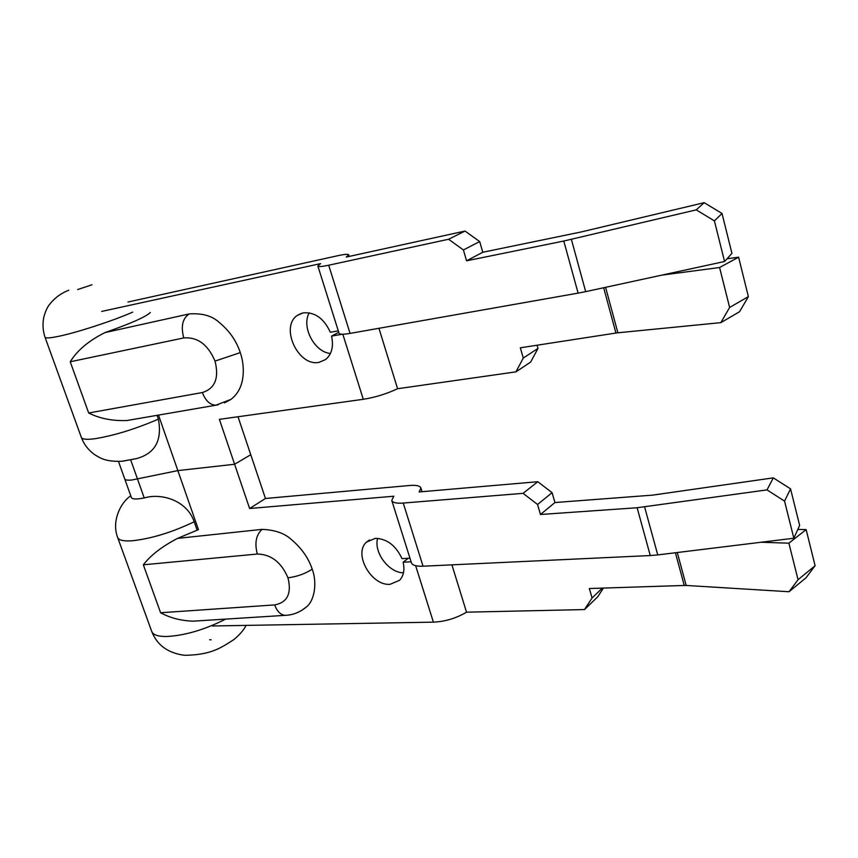 <?xml version="1.0" encoding="UTF-8"?>
<svg xmlns="http://www.w3.org/2000/svg" width="858" height="858" viewBox="0 0 858 858"><rect width="100%" height="100%" fill="white"/><g stroke="black" fill="none" stroke-linecap="round" stroke-linejoin="round"><path stroke-width="1.29" d="M342.224 334.223L331.563 336.111L338.76 332.293M331.563 336.111C333.773 346.428 331.821 354.215 325.708 359.481L319.079 362.344C298.23 367.031 279.569 326.673 297.479 315.326L303.249 312.859C314.897 311.947 323.927 318.415 330.341 332.261L338.299 330.834M330.427 353.496C314.414 352.134 301.179 326.844 309.212 312.827M537.076 345.216L537.987 348.412L530.641 362.087L515.926 371.857L397.586 388.728C386.486 393.919 375.053 397.436 363.288 399.292L219.38 419.348L234.609 464.253L250.761 454.719L238.009 416.752M101.662 311.433L320.592 263.61L317.857 265.991C318.232 266.924 321.847 266.666 328.7 265.219L448.584 239.253L465.047 231.059L346.246 257.068L348.702 254.858C348.251 253.925 344.487 254.236 337.409 255.791L127.949 302.027M265.465 498.487L250.761 454.719L234.609 464.253L177.853 470.602L234.609 464.253L249.614 508.504L393.79 496.224L391.752 500.439C392.535 502.659 396.364 503.539 403.249 503.056L523.08 493.339L537.784 481.713L419.112 491.956L420.924 488.02C420.055 485.746 416.087 484.92 408.998 485.542L265.465 498.487L249.614 508.504M363.288 399.292L342.814 334.223M397.586 388.728L378.946 328.303M515.926 371.857L523.273 358.054L520.334 347.801L615.937 333.043L603.667 287.741M537.987 348.412L523.273 358.054M317.857 265.991L339.028 333.172C339.532 334.491 343.211 334.566 350.075 333.397L578.11 293.125L563.781 241.034L466.57 260.811L463.406 249.946L479.686 241.559L482.775 252.263L581.123 231.971L704.182 202.681L696.235 209.867L563.781 241.034M465.047 231.059L479.686 241.559M448.584 239.253L463.406 249.946M727.048 258.762L738.599 257.185L719.583 267.514L661.775 275.128M615.937 333.043L617.878 332.786L605.587 287.323M617.878 332.786L720.859 322.64L739.564 311.711L748.38 296.632L738.599 257.185M724.57 261.508L731.938 253.357L722.018 213.47L714.403 220.892L724.57 261.508L585.682 291.645L571.374 239.361M578.11 293.125L585.682 291.645M466.57 260.811L482.775 252.263M720.859 322.64L729.622 307.454L719.583 267.514M729.622 307.454L748.38 296.632M704.182 202.681L722.018 213.47M714.403 220.892L696.235 209.867M409.963 558.215L401.994 558.633C395.903 545.549 387.022 538.792 375.375 538.331L366.538 542.095C353.078 553.571 371.246 586.078 390.09 584.319L399.646 580.244C403.678 575.793 404.837 569.787 403.131 562.205L408.204 558.311M377.627 538.341C373.509 552.327 388.867 572.854 403.474 572.812M415.647 565.712L433.408 622.157L212.409 625.975M411.1 561.808L403.131 562.205M391.752 500.439L411.39 562.719C412.269 565.283 416.162 566.441 423.037 566.205L650.267 555.544L637.129 507.743L540.465 514.5L537.548 504.493L552.091 492.664L554.944 502.541L652.67 495.13L773.315 477.863L767.02 489.897L637.129 507.743M603.442 588.073L597.704 596.814L584.513 609.566L466.527 612.183C456.177 618.286 445.141 621.61 433.408 622.157M466.527 612.183L451.93 564.854M537.784 481.713L552.091 492.664M523.08 493.339L537.548 504.493M584.513 609.566L592.063 598.005L589.349 588.524L684.255 585.456L675.407 552.756M602.348 588.105L592.063 598.005M793.843 538.234L799.635 525.364L790.55 488.856L784.555 501.126L793.843 538.234L657.743 554.922L644.615 506.971M650.267 555.544L657.743 554.922M540.465 514.5L554.944 502.541M797.811 529.407L806.145 529.611L788.877 543.178L761.046 542.256M684.255 585.456L686.185 585.456L677.284 552.531M686.185 585.456L789.049 591.741L806.059 577.745L815.1 565.744L806.145 529.611M773.315 477.863L790.55 488.856M784.555 501.126L767.02 489.897M789.049 591.741L798.058 579.697L788.877 543.178M798.058 579.697L815.1 565.744M122.383 461.25L136.004 458.719C154.944 453.796 162.398 440.604 158.387 419.154L157.057 415.336M177.574 538.384C162.076 546.428 150.665 555.244 143.34 564.811L257.336 554.032C254.461 543.157 256.027 534.931 262.055 529.375L177.574 538.384L198.445 529.643L177.853 470.602L131.885 479.997C127.542 480.437 125.139 480.051 124.689 478.828C125.139 480.051 127.542 480.437 131.885 479.997L177.853 470.602L158.494 415.09M88.674 412.988L70.238 361.765C77.263 350.354 88.846 340.637 104.976 332.593L189.189 313.931C182.518 318.415 180.706 326.415 183.773 337.934C197.565 336.84 207.979 344.562 215.026 361.089C219.251 378.078 215.036 388.556 202.359 392.535L88.674 412.988C99.743 418.575 112.527 421.085 127.016 420.517L218.114 404.815M104.976 332.593C130.663 323.584 145.785 316.892 150.354 312.505M202.359 392.535C205.502 400.686 209.985 404.912 215.83 405.212L230.888 399.431L224.431 402.885M197.04 529.912L194.208 521.771C186.797 500.053 160.907 492.814 144.241 497.972L138.61 498.841C134.266 499.238 131.842 498.788 131.371 497.49L124.721 478.925M257.336 554.032C271.107 554.343 281.317 562.258 287.966 577.788C291.817 593.468 287.376 602.509 274.657 604.911L160.607 612.751C170.174 617.964 181.027 620.763 193.179 621.16L286.862 615.24M274.657 604.911C277.037 611.325 280.491 614.811 285.017 615.358C292.921 615.1 300.107 612.247 306.585 606.81L301.759 610.37M350.075 333.397L328.7 265.219M403.249 503.056L423.037 566.205M136.004 458.708L121.632 461.314C105.395 461.711 100.45 458.269 94.23 454.354C88.127 449.828 83.827 444.165 81.328 437.355C82.046 439.36 86.637 439.811 95.077 438.695C114.232 435.564 135.328 429.043 158.387 419.154M132.668 312.14C113.202 320.763 76.63 332.69 58.194 336.411C49.828 338.127 45.42 338.374 44.991 337.162L81.328 437.355M130.748 460.049L144.241 497.972M70.238 361.765L183.773 337.934M189.189 313.931C202.027 313.063 211.905 315.787 218.822 322.093C229.107 330.394 236.272 340.562 240.294 352.606C243.468 362.215 244.122 371.664 242.256 380.931C240.54 388.771 236.754 394.937 230.888 399.431M240.294 352.606L215.026 361.089M246.107 625.396C243.715 630.126 239.564 634.899 233.644 639.736C220.796 647.919 211.218 654.858 184.792 655.319C168.082 653.228 157.046 645.227 151.684 631.327C152.939 634.802 157.84 636.539 166.388 636.518C184.684 635.617 204.461 629.815 225.708 619.101M194.208 521.771C171.868 532.432 151.094 538.77 131.885 540.797C123.38 541.334 118.629 540.218 117.632 537.43C111.24 520.956 121.032 502.016 130.781 495.827M160.607 612.751L143.34 564.811M262.055 529.375C274.903 529.869 284.706 533.301 291.473 539.65C301.555 548.133 308.472 557.979 312.215 569.186C317.728 583.976 313.835 601.19 306.596 606.799M312.215 569.186C305.073 573.809 296.986 576.683 287.966 577.788M301.598 313.277L297.479 315.326M349.185 256.424L348.702 254.858M366.538 542.095L369.498 539.939M422.061 491.698L420.924 488.02M124.689 478.828L118.479 461.475M91.988 284.781L77.649 289.564M68.779 290.24C61.079 293.168 54.644 297.951 49.464 304.569C47.415 307.003 45.528 311.143 43.822 316.988C42.45 323.927 42.836 330.641 44.991 337.162M209.631 639.725L211.154 639.832M151.684 631.327L117.632 537.43"/></g></svg>

